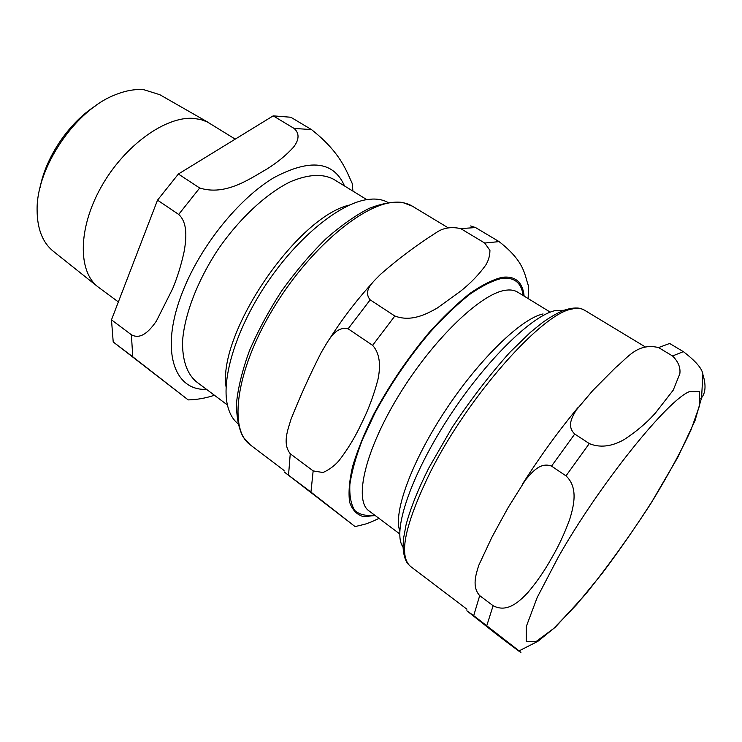 <?xml version="1.0" encoding="UTF-8"?>
<svg xmlns="http://www.w3.org/2000/svg" width="742" height="742" viewBox="0 0 742 742"><rect width="100%" height="100%" fill="white"/><g stroke="black" fill="none" stroke-linecap="round" stroke-linejoin="round"><path stroke-width="1.11" d="M372.623 345.355C380.98 354.565 380.256 368.514 377.928 379.579C373.773 395.319 368.338 409.872 361.623 423.237C355.297 436.853 347.71 449.383 338.862 460.81C334.429 465.883 329.133 469.788 322.983 472.524L313.152 470.901L290.252 453.752C282.136 443.391 288.026 429.479 291.003 419.295C299.935 396.822 310.017 374.552 321.23 352.496C327.621 342.248 334.688 325.673 348.119 328.808L372.623 345.355L394.837 316.018L370.184 299.851C362.244 290.205 374.061 281.227 380.535 274.336C398.287 258.782 416.883 244.86 436.324 232.58C443.048 227.85 451.192 226.533 460.736 228.619L484.702 243.033L489.933 250.36C489.896 255.702 488.505 260.627 485.75 265.117C479.072 274.373 470.864 282.925 461.144 290.762L437.316 308.013C425.954 314.441 411.049 322.121 394.837 316.018M528.471 294.064L528.527 285.958C524.39 275.551 525.763 262.436 499.088 241.614L475.539 227.553L470.66 225.948M310.954 492.094L355.103 526.597L284.195 471.931L310.954 492.094L313.152 470.901M403.054 547.216L401.941 545.249C393.186 528.443 411.81 474.092 448.808 417.347C485.695 360.575 532.023 315.424 555.192 310.61L563.827 310.295M399.817 530.929C393.01 513.176 411.198 462.294 445.209 410.734C479.137 359.147 521.301 318.559 543.061 313.94M574.744 434.033C566.285 425.973 572.555 416.503 576.154 410.187L592.802 390.505L615.368 367.763C627.268 358.219 637.267 342.461 658.562 347.571L672.54 355.975C678.244 361.595 680.674 367.531 679.83 373.782L673.235 390.144L655.64 412.747C647.07 422.486 636.608 431.417 624.245 439.524C615.22 444.671 602.532 449.086 589.287 443.577L574.744 434.033L551.529 466.115L565.998 475.882C578.584 487.596 573.659 506.183 569.837 518.964C564.634 533.34 558.494 546.502 551.408 558.429C544.674 570.607 536.772 582.053 527.692 592.756C519.27 601.549 507.185 613.235 493.124 605.695L479.703 595.641C471.606 586.672 476.095 574.122 478.683 565.506L491.816 537.431L500.229 521.969L508.168 507.528L525.429 480.018C531.467 473.006 540.046 461.672 551.529 466.115M495.934 633.826L466.848 610.787L473.702 615.647L519.103 650.882C520.383 652.06 526.087 656.661 507.797 642.841L495.934 633.826M700.68 398.742C705.614 393.752 706.338 385.627 702.859 374.348C702.303 368.755 695.792 361.178 683.354 351.643L669.655 343.472L658.562 347.571M95.644 105.772C69.182 122.458 45.791 156.924 40.059 187.68M349.63 205.005C296.8 216.822 217.554 333.594 226.087 387.055M97.684 286.635L53.47 251.408C42.656 242.764 37.193 228.953 37.1 209.977C36.367 167.571 75.591 109.77 115.27 94.791C125.593 90.598 135.165 88.919 143.985 89.754L159.818 94.698L208.882 122.773M235.233 139.134L207.333 121.957L200.887 119.564L193.718 118.405C165.651 115.975 124.304 145.525 101.153 187.04C77.827 228.49 77.901 271.767 98.065 286.95L118.358 301.938M132.772 356.819L188.19 399.901L113.211 341.969L132.772 356.819L131.39 334.763L111.476 319.848L157.517 200.145L178.683 214.429C188.153 222.952 186.205 239.926 184.099 251.696C181.196 265.024 177.384 277.341 172.682 288.657L156.367 321.119C150.422 329.624 141.509 340.346 131.39 334.763M294.12 128.44C300.742 134.358 297.894 141.601 293.405 147.296C286.199 155.226 277.397 162.452 266.99 168.99C249.85 178.701 225.8 196.176 199.681 188.004L178.377 174.027L273.186 115.854L294.12 128.44L311.464 129.572L290.818 117.245L273.186 115.854M352.663 187.707L352.172 183.33C346.328 171.04 340.819 152.731 311.464 129.572M178.377 174.027L157.517 200.145M111.476 319.848L113.211 341.969M387.908 202.427C383.651 200.062 378.615 198.939 372.799 199.051L367.197 199.552C339.743 203.447 298.432 236.596 267.51 282.22C236.54 327.806 220.986 378.448 227.516 405.392C229.436 413.47 232.877 419.527 237.83 423.571M375.22 515.56L363.404 516.636C356.883 514.753 352.302 509.958 349.649 502.241C348.286 492.846 349.278 480.862 352.635 466.301C357.403 450.468 364.387 433.198 373.606 414.472C389.309 385.163 407.868 357.783 429.293 332.305C443.289 316.788 456.775 303.868 469.742 293.535C482.059 284.974 492.855 279.567 502.121 277.313C515.319 275.718 522.656 281.988 524.14 296.123M484.702 243.033L499.088 241.614M460.736 228.619L475.539 227.553M288.545 475.075L290.252 453.752M348.119 328.808L370.184 299.851M250.193 444.783C228.592 429.655 235.585 371.742 272.073 310.471C308.357 249.136 364.331 202.251 396.015 202.241C402.331 202.093 407.71 203.373 412.181 206.081L402.461 202.427C393.381 201.351 382.315 203.317 369.256 208.326C355.687 215.199 341.135 225.457 325.608 239.082C310.193 254.302 295.566 271.553 281.747 290.827C268.836 310.731 258.068 330.691 249.46 350.697C242.365 370.11 238.024 387.741 236.448 403.611C236.587 417.969 238.859 429.164 243.265 437.186L250.193 444.783L284.038 470.456M399.762 533.925L368.997 510.904C353.711 500.562 364.804 450.997 398.732 395.523C432.503 340.012 480.176 294.12 504.81 290.382C509.995 289.482 514.234 290.039 517.517 292.06L519.511 293.285M374.367 514.92C366.242 516.237 359.722 514.763 354.806 510.515C350.994 504.597 349.352 495.925 349.872 484.489C351.745 471.587 355.928 456.664 362.43 439.718L375.072 412.775C390.682 383.957 409.009 357.115 430.054 332.221C443.799 317.057 457.035 304.433 469.751 294.342C481.836 285.976 492.438 280.68 501.546 278.454C514.15 276.868 521.376 282.572 523.221 295.566M479.703 595.641L473.702 615.647M493.124 605.695L486.798 625.589M683.354 351.643L672.54 355.975M589.287 443.577L565.998 475.882M689.272 391.674C667.058 400.559 599.36 484.628 558.457 556.806L537.189 597.486L526.254 626.647L526.217 641.468L535.974 641.635L553.486 628.632L576.339 604.943L602.114 573.483C620.006 549.646 637.137 524.882 653.498 499.19C668.83 473.832 681.323 450.774 690.969 430.008L699.66 405.327L699.409 391.618L689.272 391.674M572.026 309.024C542.439 313.087 468.74 395.56 430.638 471.513C405.011 523.991 398.268 555.6 410.391 566.313L407.775 563.707C405.049 560.136 403.472 554.497 403.045 546.771L403.444 538.98L406.041 524.919C410.335 508.687 417.913 489.739 428.774 468.063L452.351 427.151C470.827 399.428 489.98 374.497 509.81 352.357L530.4 332.351L542.569 322.501C550.165 317.159 557.112 313.143 563.419 310.453C570.746 307.995 576.58 307.373 580.903 308.598L584.297 310.063C581.218 308.19 577.128 307.847 572.026 309.024M227.423 404.984L196.278 381.685C186.965 373.792 182.05 359.722 182.597 340.634C184.628 314.154 197.687 280.142 218.426 248.904C239.796 218.102 266.573 193.402 290.428 181.734C308.208 174.268 322.612 173.452 333.631 179.286L366.78 199.617M344.538 185.982C333.64 161.079 309.97 158.361 273.548 177.857C239.063 198.559 201.49 244.832 183.469 289.686C159.252 348.564 173.266 391.034 206.526 389.346M199.681 188.004L178.683 214.429M355.103 526.588L365.055 524.186C367.958 523.203 370.555 522.498 378.977 518.38M528.527 285.958L528.137 298.581M328.929 339.882C342.21 319.004 356.679 300.028 372.345 282.952M550.267 312.15L517.517 292.06M368.997 510.904L370.87 512.314M448.289 227.896L412.181 206.081M522.767 483.608C540.408 455.987 558.745 430.712 577.777 407.803M519.094 650.882L537.922 641.301L555.313 627.185L585.327 594.565C607.707 566.684 629.513 536.383 650.762 503.679L677.798 457.295L695.041 420.575L701.58 397.786L702.85 374.348M410.391 566.313L466.922 609.201M584.297 310.063L645.021 346.746M188.19 399.901C197.186 399.678 205.933 398.12 214.41 395.245M352.923 191.121L352.162 183.33"/></g></svg>
